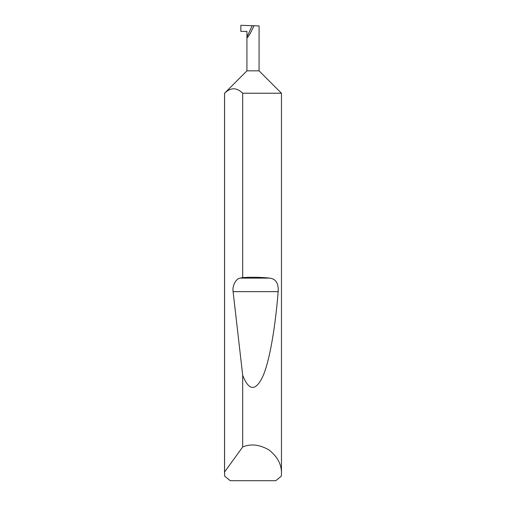 <?xml version="1.0" encoding="UTF-8"?>
<svg xmlns="http://www.w3.org/2000/svg" width="506" height="506" viewBox="0 0 506 506"><rect width="100%" height="100%" fill="white"/><g stroke="black" fill="none" stroke-linecap="round" stroke-linejoin="round"><path stroke-width="0.76" d="M246.928 70.84L259.072 70.84L281.462 93.23L242.697 93.23C236.663 87.323 230.622 87.323 224.575 93.23L246.928 70.84L246.928 37.02L252.209 25.698L240.856 25.3L240.856 31.372L246.928 31.372L246.928 37.02C246.548 39.93 250.748 33.187 253.955 25.755L252.209 25.698M281.462 473.489L281.336 476.146L275.795 480.7L230.205 480.7L224.664 476.146L224.575 471.971L242.697 446.956C250.868 443.534 259.667 444.553 269.078 449.998C277.56 456.804 281.69 464.628 281.462 473.489L281.462 93.23M242.697 277.566C252.235 277.035 261.197 277.212 269.597 278.104C275.821 278.793 278.68 283.309 278.173 291.652C275.302 326.965 269.799 360.373 262.956 376.135C255.72 391.448 248.971 391.17 242.697 375.307L233.102 291.652C232.058 285.947 235.979 278.496 240.23 278.104L242.697 277.566L242.697 93.23M242.697 446.956L242.697 375.307M224.537 473.489L224.537 93.23M259.072 70.84L259.072 25.939L253.955 25.755M224.575 471.971L224.575 93.23M240.23 278.104L269.597 278.104M233.102 291.652L278.173 291.652"/></g></svg>

